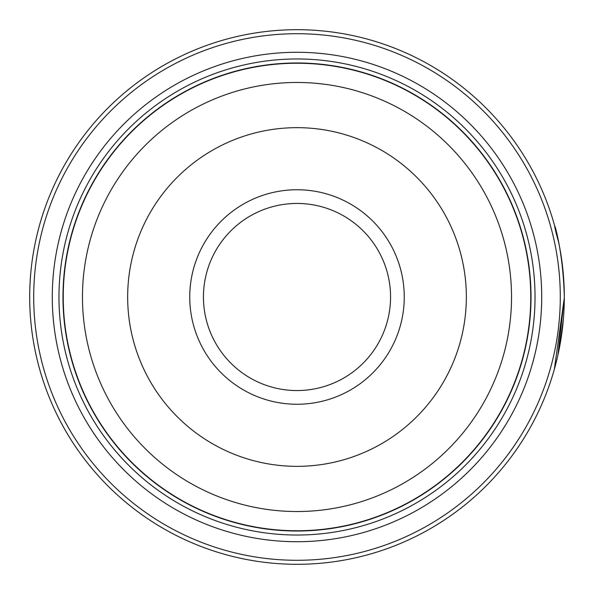 <?xml version="1.0" encoding="UTF-8"?>
<svg xmlns="http://www.w3.org/2000/svg" width="594" height="594" viewBox="0 0 594 594"><rect width="100%" height="100%" fill="white"/><g stroke="black" fill="none" stroke-linecap="round" stroke-linejoin="round"><path stroke-width="0.89" d="M530.888 297A233.888 233.888 0 0 1 297 530.888A233.888 233.888 0 0 1 63.113 297A233.888 233.888 0 0 1 297 63.113A233.888 233.888 0 0 1 530.888 297A233.888 233.888 0 0 0 297 63.113A233.888 233.888 0 0 0 63.113 297M559.979 249.131L558.791 243.005M559.244 245.255L560.565 252.457M557.885 355.227L564.3 297.809L554.351 369.245M563.832 281.214L564.122 287.229M564.181 289.063L564.226 290.629M404.254 297A107.254 107.254 0 0 0 297 189.746A107.254 107.254 0 0 0 189.746 297A107.254 107.254 0 0 0 297 404.254A107.254 107.254 0 0 0 404.254 297M390.555 297A93.555 93.555 0 0 0 297 203.445A93.555 93.555 0 0 0 203.445 297A93.555 93.555 0 0 0 297 390.555A93.555 93.555 0 0 0 390.555 297M33.709 297A263.291 263.291 0 0 0 297 560.291A263.291 263.291 0 0 0 560.291 297A263.291 263.291 0 0 0 297 33.709A263.291 263.291 0 0 0 33.709 297M564.3 297A267.3 267.3 0 0 1 297 564.3A267.3 267.3 0 0 1 29.7 297A267.3 267.3 0 0 1 297 29.7A267.3 267.3 0 0 1 564.3 297C562.986 239.152 547.646 203.46 558.635 242.241L559.689 247.572M563.364 319.342L559.392 347.987M559.206 348.923L558.07 354.358M541.713 297A244.713 244.713 0 0 0 297 52.287A244.713 244.713 0 0 0 52.287 297A244.713 244.713 0 0 0 297 541.713A244.713 244.713 0 0 0 541.713 297M535.031 297A238.031 238.031 0 0 0 297 58.969A238.031 238.031 0 0 0 58.969 297A238.031 238.031 0 0 0 297 535.031A238.031 238.031 0 0 0 535.031 297M531.021 297A234.021 234.021 0 0 1 297 531.021A234.021 234.021 0 0 1 62.979 297A234.021 234.021 0 0 1 297 62.979A234.021 234.021 0 0 1 531.021 297M554.863 226.596L554.707 226.039M63.246 297A233.754 233.754 0 0 0 297 530.754A233.754 233.754 0 0 0 530.754 297A233.754 233.754 0 0 0 297 63.246A233.754 233.754 0 0 0 63.246 297M511.531 297A214.531 214.531 0 0 1 297 511.531A214.531 214.531 0 0 1 82.469 297A214.531 214.531 0 0 1 297 82.469A214.531 214.531 0 0 1 511.531 297M127.658 297A169.342 169.342 0 0 0 297 466.342A169.342 169.342 0 0 0 466.342 297A169.342 169.342 0 0 0 297 127.658A169.342 169.342 0 0 0 127.658 297"/></g></svg>
